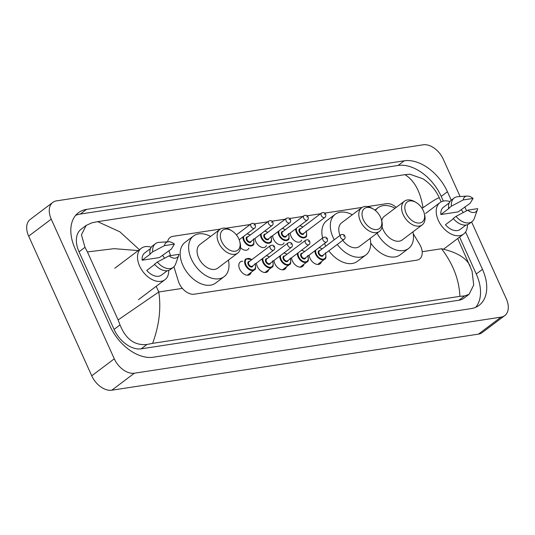<?xml version="1.0" encoding="UTF-8"?>
<svg xmlns="http://www.w3.org/2000/svg" width="535" height="535" viewBox="0 0 535 535"><rect width="100%" height="100%" fill="white"/><g stroke="black" fill="none" stroke-linecap="round" stroke-linejoin="round"><path stroke-width="0.8" d="M301.64 240.155A7.403 4.788 -127 0 1 300.59 241.526A7.403 4.788 -127 0 1 291.053 236.383A7.403 4.788 -127 0 1 290.258 232.952M284.058 242.843A7.403 4.788 -127 0 1 283.002 244.214A7.403 4.788 -127 0 1 273.465 239.078A7.403 4.788 -127 0 1 272.676 235.641M266.47 245.532A7.403 4.788 -127 0 1 265.42 246.902A7.403 4.788 -127 0 1 255.884 241.766A7.403 4.788 -127 0 1 255.088 238.329M321.502 261.561A7.878 5.096 -127 0 1 320.137 263.755A7.878 5.096 -127 0 1 309.999 258.291A7.878 5.096 -127 0 1 309.163 255.081M303.913 264.25A7.878 5.096 -127 0 1 302.556 266.443A7.878 5.096 -127 0 1 292.411 260.98A7.878 5.096 -127 0 1 291.575 257.77M286.332 266.938A7.878 5.096 -127 0 1 284.968 269.132A7.878 5.096 -127 0 1 274.823 263.668A7.878 5.096 -127 0 1 273.994 260.458M268.744 269.627A7.878 5.096 -127 0 1 267.386 271.82A7.878 5.096 -127 0 1 257.241 266.356A7.878 5.096 -127 0 1 256.405 263.146M251.156 272.315A7.878 5.096 -127 0 1 249.798 274.515A7.878 5.096 -127 0 1 239.653 269.045A7.878 5.096 -127 0 1 240.315 261.929A7.878 5.096 -127 0 1 242.803 261.227M173.928 266.798L178.376 281.249A13.89 8.981 53 0 0 179.192 283.403A13.89 8.981 53 0 0 194.252 294.197L416.758 260.171A13.89 8.981 53 0 0 419.58 259.007A13.89 8.981 53 0 0 419.641 244.355L413.241 233.701M169 250.801L170.484 255.623M220.427 229.067L172.912 236.336A13.89 8.981 53 0 0 170.09 237.493A13.89 8.981 53 0 0 167.595 241.82M396.234 207.359A13.89 8.981 53 0 0 386.464 203.674L367.565 206.57M362.128 207.399L324.772 213.111M320.518 213.759L307.19 215.799M302.93 216.448L289.602 218.487M285.349 219.143L272.021 221.176M267.761 221.831L254.433 223.871M250.173 224.519L225.864 228.238M248.889 248.22A7.403 4.788 -127 0 1 247.832 249.591A7.403 4.788 -127 0 1 240.516 247.678M471.603 221.958L506.324 298.864A18.518 11.977 -127 0 1 504.766 315.596L482.209 332.589A18.518 11.977 -127 0 1 478.444 334.134L111.815 390.202A18.518 11.977 -127 0 1 91.739 375.811L28.676 236.136A18.518 11.977 -127 0 1 30.234 219.403L52.791 202.411A18.518 11.977 -127 0 1 56.556 200.866L423.185 144.798A18.518 11.977 -127 0 1 443.261 159.189L460.12 196.532M504.766 315.596A18.518 11.977 -127 0 1 501.001 317.141L134.372 373.209A18.518 11.977 -127 0 1 114.296 358.818L51.233 219.143A18.518 11.977 -127 0 1 52.791 202.411M464.801 206.891L466.56 210.79M451.252 200.197L447.434 191.731A39.811 25.747 53 0 0 404.279 160.788L86.53 209.379A39.811 25.747 53 0 0 78.431 212.703A39.811 25.747 53 0 0 75.087 248.675L110.123 326.27A39.811 25.747 53 0 0 153.284 357.219L471.027 308.628A39.811 25.747 53 0 0 479.126 305.298A39.811 25.747 53 0 0 482.47 269.332L465.597 231.963M475.749 307.271A39.811 25.747 53 0 0 476.264 274L459.598 237.085M443.341 201.08L441.228 196.405A39.811 25.747 53 0 0 398.073 165.462L80.324 214.053A39.811 25.747 53 0 0 75.602 215.404M138.244 250.567L114.089 248.668L87.412 251.918L84.991 247.317L81.434 234.805L86.209 225.395L81.139 229.207A24.998 16.17 53 0 0 79.04 251.798L114.075 329.393A24.998 16.17 53 0 0 141.18 348.827L458.923 300.229A24.998 16.17 53 0 0 464.005 298.142L469.075 294.324L464.681 295.895L459.893 296.357C459.164 279.718 453.038 263.849 441.535 248.748C457.03 252.313 466.567 258.091 470.145 266.082M86.209 225.395L91.98 222.787L97.664 221.65L404.941 174.657L409.73 174.196L422.951 178.804C430.321 183.672 435.811 190.072 439.416 197.997L441.161 201.862M457.713 238.51L472.057 271.078L473.709 285.021L469.075 294.324M87.412 251.918L118.115 319.923L158.788 291.99C161.222 308.481 159.162 325.601 152.615 343.35L459.893 296.357M152.615 343.35L146.931 344.493C134.726 345.704 125.758 339.177 120.027 324.912L118.115 319.923M439.442 198.084C439.048 197.081 433.571 200.297 423.018 207.747C420.343 191.436 414.317 180.409 404.941 174.657M97.664 221.65L119.867 231.822L138.759 249.096M168.706 270.396A19.675 12.726 -127 0 1 164.954 279.711A19.675 12.726 -127 0 1 139.622 266.062A19.675 12.726 -127 0 1 141.273 248.287A19.675 12.726 -127 0 1 151.265 247.244M174.377 244.114L164.466 245.632A9.255 5.985 -127 0 1 168.471 241.766A9.255 5.985 -127 0 1 174.377 244.114L171.441 248.969L159.463 257.569L142.149 260.217A13.89 8.981 -127 0 1 144.758 252.908L150.556 248.541M142.149 260.217L150.609 253.844L149.92 253.951A14.813 9.583 -127 0 1 152.662 245.792L155.478 243.672A14.813 9.583 -127 0 1 159.183 242.355L168.471 241.766M149.92 253.951L152.736 251.824A14.813 9.583 -127 0 1 155.478 243.672M152.736 251.824L164.466 245.632M154.742 264.417L146.764 270.429A13.89 8.981 -127 0 0 161.47 275.09L167.268 270.723M162.466 255.309A19.675 12.726 -127 0 1 164.566 258.191M178.984 254.326A9.255 5.985 -127 0 1 178.723 255.376A9.255 5.985 -127 0 1 169.073 255.844L178.984 254.326M178.723 255.376L175.587 264.129A14.813 9.583 -127 0 1 173.307 267.333A14.813 9.583 -127 0 1 157.35 262.036L154.528 264.163A14.813 9.583 -127 0 0 170.484 269.459L173.307 267.333M169.073 255.844L157.35 262.036M467.409 224.713A19.675 12.726 -127 0 1 463.651 234.029A19.675 12.726 -127 0 1 438.326 220.38A19.675 12.726 -127 0 1 439.977 202.604A19.675 12.726 -127 0 1 449.968 201.568M473.074 198.438L463.163 199.95A9.255 5.985 -127 0 1 467.169 196.084A9.255 5.985 -127 0 1 473.074 198.438L470.138 203.287L458.167 211.887L440.853 214.535A13.89 8.981 -127 0 1 443.462 207.226L449.253 202.859M440.853 214.535L449.313 208.162L448.618 208.269A14.813 9.583 -127 0 1 451.359 200.117L454.182 197.99A14.813 9.583 -127 0 1 457.886 196.679L467.169 196.084M448.618 208.269L451.44 206.149A14.813 9.583 -127 0 1 454.182 197.99M451.44 206.149L463.163 199.95M453.446 218.735L445.461 224.747A13.89 8.981 -127 0 0 460.174 229.408L465.965 225.041M461.163 209.633A19.675 12.726 -127 0 1 463.27 212.509M477.688 208.643A9.255 5.985 -127 0 1 477.427 209.693A9.255 5.985 -127 0 1 467.777 210.161L477.688 208.643M477.427 209.693L474.291 218.454A14.813 9.583 -127 0 1 472.01 221.65A14.813 9.583 -127 0 1 456.047 216.354L453.232 218.481A14.813 9.583 -127 0 0 469.188 223.777L472.01 221.65M467.777 210.161L456.047 216.354M238.811 238.871A12.499 8.085 -127 0 1 239.7 241.345A12.499 8.085 -127 0 1 234.23 251.289A12.499 8.085 -127 0 1 221.671 241.492A12.499 8.085 -127 0 1 222.045 230.806A12.499 8.085 -127 0 1 231.729 230.766A12.499 8.085 -127 0 1 238.811 238.871M239.7 241.345L240.041 242.623A14.813 9.583 -127 0 1 237.741 253.075A14.813 9.583 -127 0 1 218.675 242.796A14.813 9.583 -127 0 1 219.918 229.415A14.813 9.583 -127 0 1 230.598 230.09L231.729 230.766M219.918 229.415L199.896 244.495A14.813 9.583 53 0 0 198.652 257.883A14.813 9.583 53 0 0 217.725 268.162L237.741 253.075M228.418 260.097A25.459 16.465 -127 0 1 224.132 276.662A25.459 16.465 -127 0 1 191.349 259A25.459 16.465 -127 0 1 193.489 235.995A25.459 16.465 -127 0 1 210.596 236.437M224.132 276.662L215.672 283.035A25.459 16.465 -127 0 1 182.89 265.373A25.459 16.465 -127 0 1 185.03 242.368L193.489 235.995M380.512 217.203A12.499 8.085 -127 0 1 381.401 219.678A12.499 8.085 -127 0 1 375.931 229.615A12.499 8.085 -127 0 1 363.372 219.825A12.499 8.085 -127 0 1 363.746 209.132A12.499 8.085 -127 0 1 373.43 209.098A12.499 8.085 -127 0 1 380.512 217.203M381.401 219.678L381.743 220.955A14.813 9.583 -127 0 1 379.442 231.408A14.813 9.583 -127 0 1 360.376 221.129A14.813 9.583 -127 0 1 361.62 207.747A14.813 9.583 -127 0 1 372.3 208.416L373.43 209.098M342.774 240.315A14.813 9.583 53 0 0 359.426 246.488L379.442 231.408M370.12 238.429A25.459 16.465 -127 0 1 365.833 254.994A25.459 16.465 -127 0 1 337.277 244.455M334.268 239.774A25.459 16.465 -127 0 1 333.051 237.326A25.459 16.465 -127 0 1 335.191 214.321A25.459 16.465 -127 0 1 352.297 214.769M365.833 254.994L357.373 261.368A25.459 16.465 -127 0 1 328.818 250.828M325.808 246.147A25.459 16.465 -127 0 1 324.591 243.699A25.459 16.465 -127 0 1 324.511 243.519M361.62 207.747L341.597 222.827A14.813 9.583 53 0 0 340.019 235.433M322.612 237.995A25.459 16.465 -127 0 1 326.731 220.694L335.191 214.321M423.299 210.656A12.499 8.085 -127 0 1 424.188 213.131A12.499 8.085 -127 0 1 418.724 223.075A12.499 8.085 -127 0 1 406.159 213.278A12.499 8.085 -127 0 1 406.54 202.591A12.499 8.085 -127 0 1 416.223 202.551A12.499 8.085 -127 0 1 423.299 210.656M424.188 213.131L424.536 214.415A14.813 9.583 -127 0 1 422.235 224.861A14.813 9.583 -127 0 1 403.163 214.582A14.813 9.583 -127 0 1 404.406 201.2A14.813 9.583 -127 0 1 415.086 201.876L416.223 202.551M382.104 226.793A14.813 9.583 53 0 0 383.14 229.669A14.813 9.583 53 0 0 402.213 239.947L422.235 224.861M412.913 231.889A25.459 16.465 -127 0 1 408.62 248.447A25.459 16.465 -127 0 1 377.048 233.213M408.62 248.447L400.16 254.821A25.459 16.465 -127 0 1 370.695 243.01M404.406 201.2L384.384 216.28A14.813 9.583 53 0 0 381.729 220.895M375.423 210.516A25.459 16.465 -127 0 1 377.978 207.781A25.459 16.465 -127 0 1 395.084 208.222M156.213 286.292L158.788 291.99L182.375 288.385M441.535 248.748L422.189 251.711M423.018 207.747L421.781 207.934M501.001 317.141L478.444 334.134M51.233 219.143L28.676 236.136M114.296 358.818L91.739 375.811M134.372 373.209L111.815 390.202M476.264 274L482.47 269.332M80.324 214.053L86.53 209.379M398.073 165.462L404.279 160.788M441.228 196.405L447.434 191.731M79.04 251.798L84.991 247.317M458.923 300.229L464.681 295.895M141.18 348.827L146.931 344.493M114.075 329.393L120.027 324.912M247.31 275.217L254.312 269.941A6.942 4.494 -127 0 1 245.371 265.126A6.942 4.494 -127 0 1 245.953 258.853L251.871 259.609M251.771 259.689A6.48 4.193 53 0 0 246.341 259.154A6.48 4.193 53 0 0 245.973 264.865A6.48 4.193 53 0 0 252.754 269.928A6.48 4.193 53 0 0 255.108 264.123M252.948 265.755A3.243 2.093 -127 0 1 250.875 266.985A3.243 2.093 -127 0 1 248.193 264.524A3.243 2.093 -127 0 1 249.604 261.314M270.456 245.605L249.022 261.755A2.775 1.799 53 0 0 248.795 264.263A2.775 1.799 53 0 0 252.366 266.189L273.8 250.046A2.775 1.799 -127 0 1 270.222 248.12A2.775 1.799 -127 0 1 270.456 245.605C272.415 244.783 273.78 245.19 274.555 246.822C274.97 248.4 274.716 249.47 273.8 250.046M273.853 246.715L273.218 246.816L273.853 246.715M264.899 272.522L271.894 267.253A6.942 4.494 -127 0 1 262.959 262.438A6.942 4.494 -127 0 1 262.237 258.759M269.352 256.994A6.48 4.193 53 0 0 266.229 255.743M262.966 258.204A6.48 4.193 53 0 0 263.554 262.177A6.48 4.193 53 0 0 270.335 267.239A6.48 4.193 53 0 0 272.696 261.434M270.536 263.06A3.243 2.093 -127 0 1 268.456 264.297A3.243 2.093 -127 0 1 265.781 261.836A3.243 2.093 -127 0 1 267.192 258.626M288.044 242.917L266.611 259.06A2.775 1.799 53 0 0 266.376 261.575A2.775 1.799 53 0 0 269.954 263.501L291.381 247.357A2.775 1.799 -127 0 1 287.81 245.431A2.775 1.799 -127 0 1 288.044 242.917C290.003 242.094 291.368 242.502 292.137 244.134C292.558 245.712 292.304 246.782 291.381 247.357M291.441 244.027L290.806 244.12L291.441 244.027M282.48 269.834L289.482 264.564A6.942 4.494 -127 0 1 280.541 259.742A6.942 4.494 -127 0 1 279.818 256.064M286.941 254.306A6.48 4.193 53 0 0 283.817 253.055M280.547 255.516A6.48 4.193 53 0 0 281.142 259.482A6.48 4.193 53 0 0 287.924 264.551A6.48 4.193 53 0 0 290.284 258.746M288.118 260.371A3.243 2.093 -127 0 1 286.044 261.608A3.243 2.093 -127 0 1 283.363 259.147A3.243 2.093 -127 0 1 284.774 255.937M305.625 240.228L284.199 256.372A2.775 1.799 53 0 0 283.965 258.887A2.775 1.799 53 0 0 287.542 260.812L308.969 244.669A2.775 1.799 -127 0 1 305.391 242.736A2.775 1.799 -127 0 1 305.625 240.228C307.585 239.406 308.956 239.807 309.725 241.446C310.139 243.024 309.892 244.094 308.969 244.669M309.023 241.338L308.387 241.432L309.023 241.338M300.068 267.146L307.07 261.876A6.942 4.494 -127 0 1 298.129 257.054A6.942 4.494 -127 0 1 297.406 253.376M304.522 251.617A6.48 4.193 53 0 0 301.399 250.367M298.135 252.828A6.48 4.193 53 0 0 298.731 256.793A6.48 4.193 53 0 0 305.512 261.862A6.48 4.193 53 0 0 307.866 256.058M305.706 257.683A3.243 2.093 -127 0 1 303.626 258.92A3.243 2.093 -127 0 1 300.951 256.452A3.243 2.093 -127 0 1 302.362 253.249M323.214 237.54L301.78 253.684A2.775 1.799 53 0 0 301.546 256.191A2.775 1.799 53 0 0 305.124 258.124L326.557 241.974A2.775 1.799 -127 0 1 322.979 240.048A2.775 1.799 -127 0 1 323.214 237.54C325.173 236.717 326.537 237.119 327.313 238.757C327.728 240.335 327.474 241.405 326.557 241.974M326.611 238.65L325.975 238.744L326.611 238.65M317.656 264.457L324.651 259.187A6.942 4.494 -127 0 1 315.717 254.366A6.942 4.494 -127 0 1 314.995 250.688M322.11 248.929A6.48 4.193 53 0 0 318.987 247.678M315.717 250.139A6.48 4.193 53 0 0 316.312 254.105A6.48 4.193 53 0 0 323.093 259.174A6.48 4.193 53 0 0 325.454 253.363M323.294 254.994A3.243 2.093 -127 0 1 321.214 256.232A3.243 2.093 -127 0 1 318.532 253.764A3.243 2.093 -127 0 1 319.95 250.561M340.795 234.852L319.368 250.995A2.775 1.799 53 0 0 319.134 253.503A2.775 1.799 53 0 0 322.712 255.429L344.139 239.285A2.775 1.799 -127 0 1 340.568 237.359A2.775 1.799 -127 0 1 340.795 234.852C342.754 234.022 344.125 234.43 344.894 236.069C345.316 237.64 345.062 238.717 344.139 239.285M344.199 235.955L343.564 236.055L344.199 235.955M251.189 223.757C253.149 222.928 254.513 223.336 255.289 224.974C255.703 226.546 255.449 227.622 254.533 228.191A2.775 1.799 -127 0 1 250.955 226.265A2.775 1.799 -127 0 1 251.189 223.757L236.383 234.912M253.951 224.961L254.586 224.861L253.951 224.961M253.316 238.984C254.292 243.071 254.058 245.211 252.627 245.398A6.942 4.494 -127 0 1 243.692 240.583A6.942 4.494 -127 0 1 242.97 236.905M243.699 236.356A6.48 4.193 53 0 0 244.288 240.322A6.48 4.193 53 0 0 251.069 245.384A6.48 4.193 53 0 0 253.429 239.58M251.269 241.211A3.243 2.093 -127 0 1 249.19 242.449A3.243 2.093 -127 0 1 246.515 239.981A3.243 2.093 -127 0 1 247.926 236.771M247.344 237.212A2.775 1.799 53 0 0 247.11 239.72A2.775 1.799 53 0 0 250.688 241.646L272.114 225.502A2.775 1.799 -127 0 1 268.543 223.576A2.775 1.799 -127 0 1 268.777 221.069L247.344 237.212M271.539 222.272L272.175 222.172L271.539 222.272M250.086 235.146A6.48 4.193 53 0 0 246.963 233.895M270.904 236.296C271.874 240.382 271.646 242.522 270.215 242.709A6.942 4.494 -127 0 1 261.274 237.894A6.942 4.494 -127 0 1 260.552 234.216M261.281 233.668A6.48 4.193 53 0 0 261.876 237.634A6.48 4.193 53 0 0 268.657 242.696A6.48 4.193 53 0 0 271.018 236.891M268.851 238.523A3.243 2.093 -127 0 1 266.778 239.754A3.243 2.093 -127 0 1 264.096 237.293A3.243 2.093 -127 0 1 265.507 234.083M264.932 234.524A2.775 1.799 53 0 0 264.698 237.032A2.775 1.799 53 0 0 268.276 238.958L289.702 222.814A2.775 1.799 -127 0 1 286.125 220.888A2.775 1.799 -127 0 1 286.359 218.374L264.932 234.524M289.121 219.584L289.756 219.484L289.121 219.584M267.674 232.458A6.48 4.193 53 0 0 264.551 231.2M288.492 233.608C289.462 237.694 289.234 239.834 287.803 240.021A6.942 4.494 -127 0 1 278.862 235.206A6.942 4.494 -127 0 1 278.14 231.528M278.869 230.973A6.48 4.193 53 0 0 279.464 234.945A6.48 4.193 53 0 0 286.245 240.008A6.48 4.193 53 0 0 288.599 234.203M286.439 235.835A3.243 2.093 -127 0 1 284.359 237.065A3.243 2.093 -127 0 1 281.684 234.604A3.243 2.093 -127 0 1 283.095 231.394M282.513 231.829A2.775 1.799 53 0 0 282.279 234.343A2.775 1.799 53 0 0 285.857 236.269L307.291 220.126A2.775 1.799 -127 0 1 303.713 218.2A2.775 1.799 -127 0 1 303.947 215.685L282.513 231.829M306.709 216.889L307.344 216.795L306.709 216.889M285.255 229.762A6.48 4.193 53 0 0 282.132 228.512M306.073 230.913C307.05 235.005 306.816 237.139 305.385 237.333A6.942 4.494 -127 0 1 296.45 232.511A6.942 4.494 -127 0 1 295.728 228.833M296.45 228.284A6.48 4.193 53 0 0 297.045 232.25A6.48 4.193 53 0 0 303.826 237.319A6.48 4.193 53 0 0 306.187 231.515M304.027 233.14A3.243 2.093 -127 0 1 301.947 234.377A3.243 2.093 -127 0 1 299.266 231.916A3.243 2.093 -127 0 1 300.683 228.706M300.102 229.14A2.775 1.799 53 0 0 299.867 231.655A2.775 1.799 53 0 0 303.445 233.581L324.872 217.437A2.775 1.799 -127 0 1 321.301 215.505A2.775 1.799 -127 0 1 321.528 212.997L300.102 229.14M324.297 214.201L324.932 214.107L324.297 214.201M302.843 227.074A6.48 4.193 53 0 0 299.72 225.823M164.954 279.711L138.445 299.68M141.273 248.287L114.771 268.256M463.651 234.029L443.515 249.203M439.977 202.604L425.592 213.445M254.312 269.941C255.743 269.754 255.971 267.614 255.001 263.528M266.483 255.556L269.459 256.92M271.894 267.253C273.325 267.065 273.559 264.925 272.582 260.839M284.065 252.868L287.041 254.232M289.482 264.564C290.913 264.37 291.14 262.237 290.171 258.144M301.653 250.179L304.629 251.537M307.07 261.876C308.501 261.682 308.728 259.542 307.759 255.456M319.241 247.491L322.217 248.849M324.651 259.187C326.082 258.993 326.317 256.853 325.34 252.767M254.533 228.191L239.178 239.76M272.114 225.502C273.037 224.934 273.291 223.857 272.87 222.286C272.101 220.647 270.737 220.239 268.777 221.069M250.193 235.066L247.217 233.701M289.702 222.814C290.625 222.246 290.873 221.169 290.458 219.591C289.682 217.959 288.318 217.551 286.359 218.374M267.774 232.377L264.798 231.013M307.291 220.126C308.207 219.551 308.461 218.481 308.046 216.902C307.271 215.271 305.906 214.863 303.947 215.685M285.362 229.689L282.386 228.325M324.872 217.437C325.795 216.862 326.042 215.792 325.628 214.214C324.859 212.582 323.488 212.174 321.528 212.997M302.95 227L299.974 225.636M377.978 207.781L374.901 210.101"/></g></svg>
